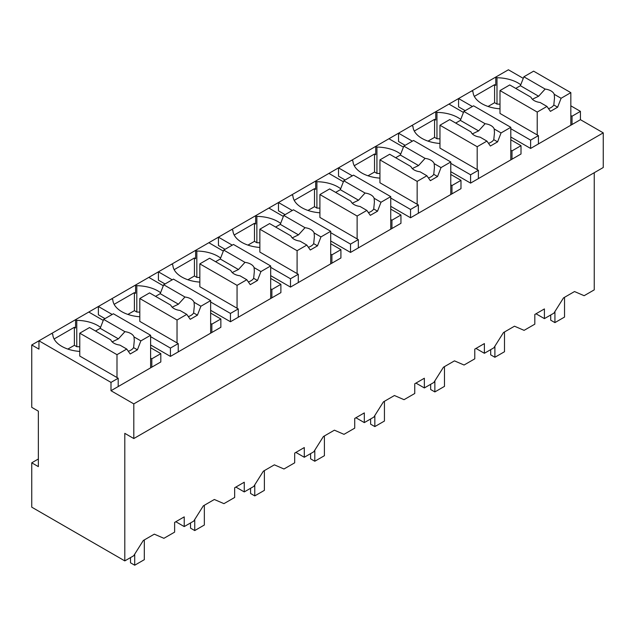 <?xml version="1.0" encoding="UTF-8"?>
<svg xmlns="http://www.w3.org/2000/svg" width="635" height="635" viewBox="0 0 635 635"><rect width="100%" height="100%" fill="white"/><g stroke="black" fill="none" stroke-linecap="round" stroke-linejoin="round"><path stroke-width="0.95" d="M594.249 172.712L594.249 289.862L584.129 295.704L574.524 291.544L563.515 297.894L553.91 313.15L544.417 318.627L544.417 308.927L539.02 312.039L534.813 314.468L534.813 324.175L524.097 330.359L514.493 326.199L503.484 332.557L493.879 347.805L484.386 353.29L484.386 343.583L474.782 349.131L474.782 358.831L464.066 365.022L454.462 360.863L443.452 367.213L433.848 382.468L424.355 387.945L424.355 378.238L414.75 383.786L414.75 393.494L404.035 399.677L394.43 395.518L383.421 401.876L373.817 417.124L364.323 422.608L364.323 412.901L354.719 418.449L354.719 428.149L344.003 434.34L334.399 430.181L323.39 436.531L313.785 451.787L304.292 457.264L304.292 447.556L298.887 450.675L294.688 453.104L294.688 462.812L283.972 468.995L274.368 464.836L263.358 471.194L253.754 486.442L244.261 491.927L244.261 482.219L234.656 487.767L234.656 497.467L223.941 503.65L214.336 499.491L203.327 505.849L193.723 521.105L184.229 526.582L184.229 516.874L178.824 519.994L174.625 522.422L174.625 532.13L163.909 538.313L154.305 534.154L143.296 540.512L133.691 555.76L124.801 560.895L31.75 507.175L31.75 462.812L38.354 466.622L38.354 411.162L31.75 407.353L31.75 344.964L38.957 349.123L38.957 340.805L31.75 344.964M150.614 347.742L160.822 353.631L160.822 361.95L110.99 390.715L133.802 403.884L133.802 438.547L603.25 167.513L603.25 132.858L580.438 119.682L580.438 111.363L570.833 105.823M523.264 78.359L508.397 69.779L38.957 340.805L110.99 382.397L110.99 390.715M133.802 438.547L124.801 433.348L124.801 560.895M544.417 318.627L536.011 313.777M100.552 327.39A30.774 17.764 0 0 0 76.771 320.358L75.573 319.667L75.573 327.985L74.374 327.287L54.102 338.995M603.25 132.858L133.802 403.884M580.438 119.682L530.614 148.447L510.802 137.017M465.177 110.673L458.573 106.863L458.573 98.544L472.384 106.513M520.771 84.78A30.774 17.764 0 0 0 496.991 77.748L495.792 77.057L495.792 85.368L494.594 84.677L474.321 96.385M234.196 235.013L254.468 223.314L255.667 224.004L255.667 215.686L256.865 216.384L256.865 242.721L254.468 241.34L247.944 245.102M330.708 243.761L340.916 249.658L340.916 257.977L290.489 287.084L270.677 275.646M225.052 249.309L218.448 245.499L218.448 237.18L232.251 245.15M460.74 119.436A30.774 17.764 0 0 0 436.959 112.403L435.761 111.712L435.761 120.031L434.562 119.34L414.29 131.04M510.802 139.787L521.01 145.677L521.01 153.995L470.583 183.11L450.771 171.672M405.146 145.328L398.542 141.518L398.542 133.199L412.353 141.168M400.709 154.099A30.774 17.764 0 0 0 376.928 147.066L375.729 146.368L375.729 154.686L374.531 153.995L354.259 165.703M450.771 174.442L460.978 180.34L460.978 188.659L410.551 217.765L390.739 206.327M345.115 179.991L338.511 176.181L338.511 167.862L352.322 175.832M210.645 313.079L220.853 318.976L220.853 327.287L170.426 356.402L150.614 344.964M104.989 318.627L98.385 314.817L98.385 306.499L112.189 314.468M160.584 292.727A30.774 17.764 0 0 0 136.803 285.702L135.604 285.004L135.604 293.322L134.406 292.632L114.133 304.332M270.677 278.424L280.884 284.313L280.884 292.632L230.457 321.747L210.645 310.309M165.021 283.964L158.417 280.154L158.417 271.836L172.22 279.805M220.615 258.072A30.774 17.764 0 0 0 196.834 251.039L195.636 250.349L195.636 258.667L194.437 257.977L174.165 269.677M390.739 209.105L400.947 214.995L400.947 223.314L350.52 252.428L330.708 240.99M285.083 214.646L278.479 210.836L278.479 202.517L292.283 210.487M340.677 188.754A30.774 17.764 0 0 0 316.897 181.721L315.698 181.031L315.698 189.349L314.5 188.659L294.227 200.358M580.438 111.363L572.032 116.221L572.032 124.539M570.833 115.522L572.032 116.221M184.229 526.582L175.824 521.732M244.261 491.927L235.855 487.069M304.292 457.264L295.886 452.414M364.323 422.608L355.917 417.751M424.355 387.945L415.949 383.095M484.386 353.29L475.98 348.432M51.562 333.526L52.761 334.224A30.774 17.764 0 0 0 79.772 351.425M74.374 327.287L74.374 345.313L67.85 349.075M74.374 345.313L76.771 346.702L76.771 320.358M103.259 320.405L88.781 312.039M160.822 353.631L151.813 358.831L151.813 367.149M118.197 386.556L118.197 378.238L110.99 382.397M530.614 148.447L530.614 140.137L538.417 135.628L538.417 143.947M530.614 140.137L510.802 128.699M471.781 90.916L472.98 91.607A30.774 17.764 0 0 0 499.999 108.815M494.594 84.677L494.594 102.703L488.069 106.466M494.594 102.703L496.991 104.084L496.991 77.748M254.468 223.314L254.468 241.34M283.353 216.424L268.875 208.066M340.916 249.658L331.907 254.857L331.907 263.168M290.489 287.084L290.489 278.765L298.291 274.264L298.291 282.583M290.489 278.765L270.677 267.327M231.656 229.552L232.855 230.243A30.774 17.764 0 0 0 259.866 247.452M434.562 119.34L434.562 137.358L428.038 141.129M434.562 137.358L436.959 138.748L436.959 112.403M463.455 112.451L448.969 104.084M521.01 145.677L512 150.876L512 159.195M470.583 183.11L470.583 174.792L478.385 170.283L478.385 178.602M470.583 174.792L450.771 163.354M411.75 125.579L412.948 126.27A30.774 17.764 0 0 0 439.968 143.47M374.531 153.995L374.531 172.022L368.006 175.784M374.531 172.022L376.928 173.403L376.928 147.066M403.423 147.106L388.938 138.748M460.978 180.34L451.969 185.539L451.969 193.858M410.551 217.765L410.551 209.447L418.354 204.946L418.354 213.265M410.551 209.447L390.739 198.017M351.719 160.234L352.917 160.925A30.774 17.764 0 0 0 379.936 178.133M163.29 285.742L148.812 277.384M220.853 318.976L211.844 324.167L211.844 332.486M170.426 356.402L170.426 348.083L178.229 343.583L178.229 351.901M170.426 348.083L150.614 336.645M111.593 298.871L112.792 299.561A30.774 17.764 0 0 0 139.803 316.762M134.406 292.632L134.406 310.658L127.881 314.42M134.406 310.658L136.803 312.039L136.803 285.702M223.322 251.087L208.844 242.721M280.884 284.313L271.875 289.512L271.875 297.831M230.457 321.747L230.457 313.428L238.26 308.92L238.26 317.238M230.457 313.428L210.645 301.99M171.625 264.208L172.823 264.906A30.774 17.764 0 0 0 199.834 282.107M194.437 257.977L194.437 275.995L187.912 279.765M194.437 275.995L196.834 277.384L196.834 251.039M343.384 181.769L328.906 173.403M400.947 214.995L391.938 220.194L391.938 228.513M350.52 252.428L350.52 244.11L358.323 239.601L358.323 247.92M350.52 244.11L330.708 232.672M291.687 194.897L292.886 195.588A30.774 17.764 0 0 0 319.905 212.788M314.5 188.659L314.5 206.677L307.975 210.447M314.5 206.677L316.897 208.066L316.897 181.721M499.999 104.211A30.774 17.764 0 0 0 496.991 104.084M118.197 378.238L79.772 356.06L79.772 333.184L89.519 327.557L110.784 339.836A11.882 6.866 0 0 0 113.99 343.233A11.882 6.866 0 0 0 119.88 345.091L126.738 349.044L130.199 353.981L137.406 349.822L133.596 347.615L134.287 340.63L134.017 336.923A11.882 6.866 0 0 0 130.802 333.526A11.882 6.866 0 0 0 124.92 331.676L103.656 319.397L100.187 328.327L95.52 331.026M38.354 458.994L31.75 462.812M79.772 346.829A30.774 17.764 0 0 0 76.771 346.702M150.614 358.14L151.813 358.831M538.417 135.628L499.999 113.443L499.999 90.567L509.738 84.947L531.003 97.226A11.882 6.866 0 0 0 534.218 100.624A11.882 6.866 0 0 0 540.099 102.473L546.957 106.434L550.426 111.363L557.625 107.204L553.815 105.005L554.506 98.02L554.236 94.313A11.882 6.866 0 0 0 551.021 90.916A11.882 6.866 0 0 0 545.14 89.067L523.875 76.787L520.406 85.717L515.739 88.416M259.866 242.848A30.774 17.764 0 0 0 256.865 242.721M280.646 223.417A30.774 17.764 0 0 0 256.865 216.384M330.708 254.159L331.907 254.857M298.291 274.264L259.866 252.079L259.866 229.203L269.613 223.583L290.878 235.863A11.882 6.866 0 0 0 294.084 239.26A11.882 6.866 0 0 0 299.974 241.109L306.832 245.07L310.293 249.999L317.5 245.84L313.69 243.642L314.381 236.657L314.111 232.95A11.882 6.866 0 0 0 310.896 229.552A11.882 6.866 0 0 0 305.014 227.695L283.75 215.424L280.281 224.353L275.614 227.044M439.968 138.875A30.774 17.764 0 0 0 436.959 138.748M510.802 150.185L512 150.876M478.385 170.283L439.968 148.106L439.968 125.23L449.707 119.602L470.972 131.882A11.882 6.866 0 0 0 474.178 135.279A11.882 6.866 0 0 0 480.068 137.136L486.926 141.097L490.395 146.026L497.594 141.867L493.784 139.66L494.474 132.675L494.205 128.976A11.882 6.866 0 0 0 490.99 125.579A11.882 6.866 0 0 0 485.108 123.722L463.844 111.442L460.375 120.38L455.708 123.071M379.936 173.53A30.774 17.764 0 0 0 376.928 173.403M450.771 184.841L451.969 185.539M418.354 204.946L379.936 182.761L379.936 159.885L389.676 154.265L410.94 166.545A11.882 6.866 0 0 0 414.147 169.942A11.882 6.866 0 0 0 420.037 171.791L426.895 175.752L430.355 180.681L437.563 176.522L433.753 174.323L434.443 167.338L434.173 163.632A11.882 6.866 0 0 0 430.959 160.234A11.882 6.866 0 0 0 425.077 158.377L403.812 146.106L400.344 155.035L395.676 157.726M210.645 323.477L211.844 324.167M139.803 312.166A30.774 17.764 0 0 0 136.803 312.039M178.229 343.583L139.803 321.397L139.803 298.521L149.55 292.902L170.815 305.181A11.882 6.866 0 0 0 174.022 308.578A11.882 6.866 0 0 0 179.911 310.428L186.769 314.388L190.23 319.318L197.437 315.158L193.627 312.96L194.318 305.975L194.048 302.268A11.882 6.866 0 0 0 190.833 298.871A11.882 6.866 0 0 0 184.952 297.013L163.687 284.742L160.218 293.672L155.551 296.362M270.677 288.822L271.875 289.512M199.834 277.511A30.774 17.764 0 0 0 196.834 277.384M238.26 308.92L199.834 286.742L199.834 263.866L209.582 258.239L230.846 270.518A11.882 6.866 0 0 0 234.053 273.915A11.882 6.866 0 0 0 239.943 275.773L246.801 279.725L250.261 284.663L257.469 280.503L253.659 278.297L254.349 271.312L254.079 267.605A11.882 6.866 0 0 0 250.865 264.208A11.882 6.866 0 0 0 244.983 262.358L223.718 250.079L220.25 259.009L215.583 261.707M390.739 219.504L391.938 220.194M319.905 208.193A30.774 17.764 0 0 0 316.897 208.066M358.323 239.601L319.905 217.424L319.905 194.548L329.644 188.92L350.909 201.2A11.882 6.866 0 0 0 354.116 204.597A11.882 6.866 0 0 0 360.005 206.454L366.863 210.415L370.324 215.344L377.531 211.185L373.721 208.978L374.412 201.993L374.142 198.287A11.882 6.866 0 0 0 370.927 194.889A11.882 6.866 0 0 0 365.046 193.04L343.781 180.761L340.312 189.698L335.645 192.389M570.833 125.23L570.833 92.646L533.614 71.16L523.875 76.787M570.833 92.646L561.094 98.274L554.236 94.313M561.094 98.274L557.625 107.204M546.957 106.434L537.218 112.062L537.218 134.938M537.218 112.062L499.999 90.567M545.14 89.067L538.623 96.234L532.36 99.235M538.623 96.234L520.406 85.717M548.521 108.656A11.882 6.866 0 0 0 553.815 105.005M510.802 159.885L510.802 127.31L473.583 105.823L463.844 111.442M510.802 127.31L501.063 132.929L494.205 128.976M501.063 132.929L497.594 141.867M486.926 141.097L477.187 146.717L477.187 169.593M477.187 146.717L439.968 125.23M485.108 123.722L478.592 130.897L472.329 133.898M478.592 130.897L460.375 120.38M488.49 143.32A11.882 6.866 0 0 0 493.784 139.66M450.771 194.548L450.771 161.965L413.552 140.478L403.812 146.106M450.771 161.965L441.031 167.592L434.173 163.632M441.031 167.592L437.563 176.522M426.895 175.752L417.155 181.38L417.155 204.248M417.155 181.38L379.936 159.885M425.077 158.377L418.56 165.552L412.298 168.553M418.56 165.552L400.344 155.035M428.458 177.975A11.882 6.866 0 0 0 433.753 174.323M390.739 229.203L390.739 196.628L353.52 175.141L343.781 180.761M390.739 196.628L381 202.248L374.142 198.287M381 202.248L377.531 211.185M366.863 210.415L357.124 216.035L357.124 238.911M357.124 216.035L319.905 194.548M365.046 193.04L358.529 200.215L352.266 203.208M358.529 200.215L340.312 189.698M368.427 212.638A11.882 6.866 0 0 0 373.721 208.978M330.708 263.866L330.708 231.283L293.489 209.796L283.75 215.424M330.708 231.283L320.969 236.911L314.111 232.95M320.969 236.911L317.5 245.84M306.832 245.07L297.093 250.698L297.093 273.566M297.093 250.698L259.866 229.203M305.014 227.695L298.498 234.871L292.235 237.871M298.498 234.871L280.281 224.353M308.396 247.293A11.882 6.866 0 0 0 313.69 243.642M270.677 298.521L270.677 265.946L233.458 244.459L223.718 250.079M270.677 265.946L260.937 271.566L254.079 267.605M260.937 271.566L257.469 280.503M246.801 279.725L237.061 285.353L237.061 308.229M237.061 285.353L199.834 263.866M244.983 262.358L238.466 269.534L232.204 272.526M238.466 269.534L220.25 259.009M248.364 281.956A11.882 6.866 0 0 0 253.659 278.297M210.645 333.184L210.645 300.601L173.426 279.114L163.687 284.742M210.645 300.601L200.906 306.229L194.048 302.268M200.906 306.229L197.437 315.158M186.769 314.388L177.03 320.008L177.03 342.884M177.03 320.008L139.803 298.521M184.952 297.013L178.435 304.189L172.172 307.189M178.435 304.189L160.218 293.672M188.333 316.611A11.882 6.866 0 0 0 193.627 312.96M150.614 367.84L150.614 335.264L113.395 313.769L103.656 319.397M150.614 335.264L140.875 340.884L134.017 336.923M140.875 340.884L137.406 349.822M126.738 349.044L116.991 354.671L116.991 377.547M116.991 354.671L79.772 333.184M124.92 331.676L118.404 338.852L112.141 341.844M118.404 338.852L100.187 328.327M128.302 351.266A11.882 6.866 0 0 0 133.596 347.615M564.531 297.315L564.531 317.063L554.926 322.612L550.72 320.183L550.72 314.992M554.926 322.612L554.926 311.539M504.5 331.97L504.5 351.726L494.895 357.275L490.688 354.846L490.688 349.647M494.895 357.275L494.895 346.202M444.468 366.633L444.468 386.382L434.864 391.93L430.657 389.501L430.657 384.31M434.864 391.93L434.864 380.857M384.437 401.288L384.437 421.045L374.833 426.593L370.626 424.164L370.626 418.965M374.833 426.593L374.833 415.52M324.406 435.951L324.406 455.7L314.801 461.248L310.594 458.819L310.594 453.628M314.801 461.248L314.801 450.175M264.374 470.606L264.374 490.363L254.77 495.903L250.563 493.482L250.563 488.283M254.77 495.903L254.77 484.83M204.343 505.269L204.343 525.018L194.739 530.566L190.532 528.137L190.532 522.946M194.739 530.566L194.739 519.494M144.312 539.925L144.312 559.681L134.707 565.221L130.5 562.8L130.5 557.601M134.707 565.221L134.707 554.149"/></g></svg>
